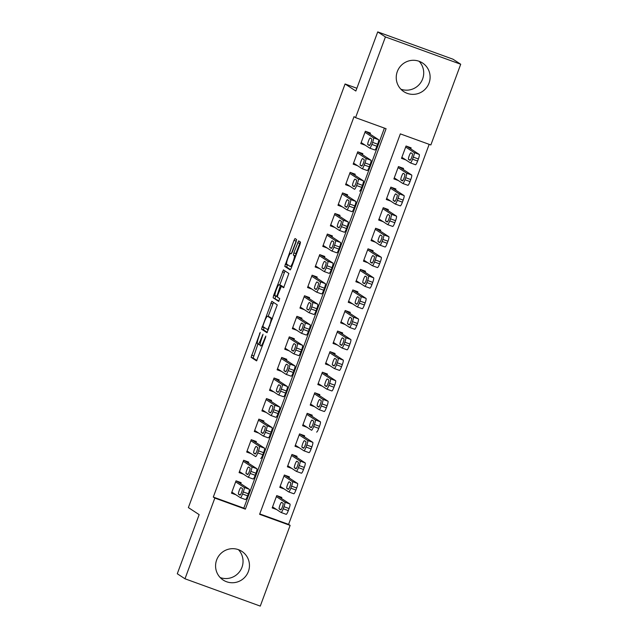 <?xml version="1.0" encoding="UTF-8"?>
<svg xmlns="http://www.w3.org/2000/svg" width="638" height="638" viewBox="0 0 638 638"><rect width="100%" height="100%" fill="white"/><g stroke="black" fill="none" stroke-linecap="round" stroke-linejoin="round"><path stroke-width="0.96" d="M260.216 332.382L251.101 357.32L256.556 360.877L265.528 337.606L265.831 336.051L264.076 340.102A6.89 1.124 -70.1 0 1 260.759 345.948A6.89 1.124 -70.1 0 1 260.719 345.932L260.264 345.636A6.89 1.124 -70.1 0 1 261.692 338.547L263.023 334.216L261.269 338.268A6.89 1.124 -70.1 0 1 257.951 344.113A6.89 1.124 -70.1 0 1 257.911 344.097L257.457 343.794A6.89 1.124 -70.1 0 1 258.876 336.704L260.216 332.382M419.094 61.28A17.114 16.875 -56.8 0 1 400.855 89.184M429.047 83.084A17.114 16.875 -56.8 0 1 403.814 91.649A17.114 16.875 -56.8 0 1 397.307 71.568A17.114 16.875 -56.8 0 1 422.547 63.002A17.114 16.875 -56.8 0 1 429.047 83.084M220.198 577.565A17.114 16.875 123.2 0 0 238.437 549.669M248.389 571.465A17.114 16.875 -56.8 0 1 223.156 580.038A17.114 16.875 -56.8 0 1 216.649 559.949A17.114 16.875 -56.8 0 1 241.882 551.384A17.114 16.875 -56.8 0 1 248.389 571.465M296.128 241.746L296.574 239.529L295.035 238.524L293.998 240.351L284.739 266.381L290.194 269.946L291.231 268.119L300.043 244.306L300.482 242.089L298.632 240.877L293.823 252.895L293.376 255.112L294.293 255.71A5.758 0.941 -70.1 0 1 293.137 261.532A5.758 0.941 -70.1 0 1 290.33 266.524A5.758 0.941 -70.1 0 1 290.298 266.509L286.717 264.164A5.758 0.941 -70.1 0 1 287.866 258.342A5.758 0.941 -70.1 0 1 290.681 253.35A5.758 0.941 -70.1 0 1 290.713 253.366L291.319 253.764L292.356 251.938L296.128 241.746M184.988 578.786L177.284 573.753L199.16 514.635L188.377 507.585L345.078 83.977L355.852 91.019L377.728 31.9L385.424 36.932L460.716 64.247L430.857 144.962L400.337 133.884L259.61 514.316L290.13 525.385L260.272 606.1L184.988 578.786L214.839 498.071L245.367 509.148L386.086 128.716L355.565 117.647L385.424 36.932M355.565 117.647L354.026 116.642L213.299 497.066L214.839 498.071M271.82 301.303L261.516 329.16L266.971 332.725L277.267 304.86L271.82 301.303M275.728 295.96L273.574 295.553L283.424 269.914L288.87 273.471L283.623 287.706M283.607 287.706L281.39 286.255L277.857 294.844L277.41 297.061L279.707 298.56L278.67 301.391M278.662 301.391L273.128 297.771L273.574 295.553M410.76 148.885L411.143 147.857L406.055 146.006L401.493 158.344L405.88 159.939M403.152 169.445L403.535 168.416L398.447 166.574L393.885 178.911L398.272 180.506M395.544 190.012L395.927 188.984L390.839 187.133L386.277 199.479L390.663 201.066M387.944 210.572L388.319 209.543L383.231 207.701L378.669 220.038L383.055 221.633M380.336 231.139L380.711 230.111L375.63 228.26L371.061 240.606L375.447 242.193M372.728 251.699L373.11 250.67L368.022 248.828L363.453 261.165L367.847 262.76M365.119 272.266L365.502 271.238L360.414 269.388L355.852 281.733L360.239 283.32M357.511 292.826L357.894 291.797L352.806 289.955L348.244 302.292L352.631 303.887M349.903 313.394L350.286 312.365L345.198 310.515L340.636 322.86L345.022 324.447M342.303 333.953L342.678 332.924L337.59 331.082L333.028 343.419L337.414 345.014M334.695 354.521L335.07 353.492L329.99 351.65L325.42 363.987L329.806 365.574M327.087 375.08L327.469 374.051L322.381 372.209L317.812 384.547L322.206 386.142M319.478 395.648L319.861 394.619L314.773 392.777L310.212 405.114L314.598 406.701M311.87 416.207L312.253 415.178L307.165 413.336L302.603 425.674L306.99 427.269M304.27 436.775L304.645 435.746L299.557 433.904L294.995 446.241L299.381 447.828M296.662 457.334L297.037 456.314L291.949 454.463L287.387 466.801L291.773 468.396M289.054 477.902L289.437 476.873L284.349 475.031L279.779 487.368L284.173 488.955M240.749 483.7L241.132 482.671L236.044 480.829L231.474 493.166L235.869 494.753M248.357 463.14L248.732 462.111L243.652 460.261L239.083 472.599L243.469 474.194M255.966 442.573L256.34 441.544L251.252 439.702L246.691 452.039L251.077 453.626M263.566 422.013L263.949 420.984L258.861 419.134L254.299 431.471L258.685 433.066M271.174 401.446L271.557 400.417L266.469 398.575L261.907 410.912L266.293 412.499M278.782 380.886L279.165 379.857L274.077 378.007L269.515 390.344L273.901 391.939M286.39 360.318L286.773 359.29L281.685 357.447L277.115 369.785L281.51 371.372M293.998 339.751L294.373 338.73L289.285 336.88L284.723 349.217L289.11 350.812M301.599 319.191L301.981 318.163L296.893 316.32L292.332 328.658L296.718 330.245M309.207 298.624L309.589 297.603L304.501 295.753L299.94 308.09L304.326 309.685M316.815 278.064L317.198 277.036L312.11 275.193L307.548 287.531L311.934 289.118M324.423 257.497L324.806 256.468L319.718 254.626L315.148 266.963L319.542 268.558M332.031 236.937L332.406 235.908L327.326 234.066L322.756 246.404L327.142 247.991M339.639 216.37L340.014 215.341L334.926 213.499L330.364 225.836L334.751 227.431M347.239 195.81L347.622 194.781L342.534 192.939L337.973 205.276L342.359 206.864M354.848 175.243L355.23 174.214L350.142 172.372L345.581 184.709L349.967 186.304M362.456 154.683L362.839 153.654L357.751 151.804L353.189 164.149L357.575 165.736M213.299 497.066L243.828 508.143L384.403 128.11M370.064 134.116L370.447 133.087L365.359 131.245L360.789 143.582L365.183 145.177M259.754 513.917L288.591 524.38L429.175 144.347M281.446 498.461L281.829 497.441L276.74 495.59L272.179 507.928L276.565 509.523M356.881 88.259L345.078 83.977M377.728 31.9L453.012 59.214L460.716 64.247M288.591 524.38L290.13 525.385M243.828 508.143L245.367 509.148M257.991 344.121L259.945 344.831A6.89 1.124 -70.1 0 0 259.985 344.855A6.89 1.124 -70.1 0 0 260.081 344.863M257.927 344.105L253.142 358.054L256.915 360.526M264.124 327.35L263.558 329.894L267.33 332.366M273.487 302.388L268.159 316.424M263.207 324.997L262.896 326.552L267.681 329.679L269.491 325.468A6.89 1.124 -70.1 0 0 270.911 318.378L267.649 316.249A6.89 1.124 -70.1 0 0 267.609 316.225A6.89 1.124 -70.1 0 0 264.291 322.07L263.207 324.997M269.603 316.958A6.89 1.124 -70.1 0 1 269.643 316.966A6.89 1.124 -70.1 0 1 269.683 316.982L272.482 318.809M279.787 285.003L284.42 272.474L282.387 271.74M285.098 271.006L284.42 272.474M283.982 287.355L281.406 286.263L283.424 286.996M278.997 301.016L273.128 297.771M279.117 284.763A5.758 0.941 -70.1 0 0 279.085 284.747A5.758 0.941 -70.1 0 0 276.27 289.74A5.758 0.941 -70.1 0 0 275.122 295.561L276.398 296.391L277.434 294.565L280.377 285.593L279.117 284.763L281.151 285.505A5.758 0.941 -70.1 0 0 281.119 285.489A5.758 0.941 -70.1 0 0 281.079 285.481M282.467 286.645L280.377 285.593M281.151 285.505L282.411 286.326M275.608 296.295L275.161 298.512M300.307 241.969L295.857 253.637L295.697 256.037M287.339 264.579L286.773 267.123L290.553 269.595M296.63 239.752L291.399 253.613M276.358 496.619L284.891 502.194A4.386 0.718 -70.1 0 1 283.982 506.708L283.224 508.765A4.386 0.718 -70.1 0 1 281.111 512.489A4.386 0.718 -70.1 0 1 281.087 512.481L272.554 506.899M277.442 495.846L289.971 504.044A4.386 0.718 109.9 0 1 289.07 508.558L288.312 510.615A4.386 0.718 109.9 0 1 286.199 514.332A4.386 0.718 109.9 0 1 286.175 514.324L281.135 512.497M283.097 503.318L281.613 502.353A3.509 0.574 -70.1 0 0 281.597 502.345A3.509 0.574 -70.1 0 0 279.883 505.384A3.509 0.574 -70.1 0 0 279.181 508.933L280.664 509.906A3.509 0.574 -70.1 0 0 280.68 509.914A3.509 0.574 -70.1 0 0 282.395 506.867A3.509 0.574 -70.1 0 0 283.097 503.318M235.661 481.857L244.187 487.432A4.386 0.718 -70.1 0 1 243.285 491.946L242.528 494.003A4.386 0.718 -70.1 0 1 240.414 497.728A4.386 0.718 -70.1 0 0 240.414 497.728L231.857 492.137M240.438 497.728L245.471 499.562A4.386 0.718 109.9 0 0 245.502 499.57A4.386 0.718 109.9 0 0 247.608 495.846L248.373 493.788A4.386 0.718 109.9 0 0 249.275 489.274L236.738 481.084M242.4 488.556A3.509 0.574 109.9 0 1 241.698 492.105A3.509 0.574 109.9 0 1 239.984 495.144A3.509 0.574 109.9 0 1 239.96 495.136L238.484 494.171A3.509 0.574 109.9 0 1 239.186 490.622A3.509 0.574 109.9 0 1 240.901 487.584A3.509 0.574 109.9 0 1 240.917 487.591L242.4 488.556M283.966 476.06L292.491 481.634A4.386 0.718 -70.1 0 1 291.59 486.148L290.824 488.206A4.386 0.718 -70.1 0 1 288.719 491.93A4.386 0.718 -70.1 0 1 288.695 491.914L280.162 486.339M285.042 475.278L297.579 483.476A4.386 0.718 109.9 0 1 296.678 487.99L295.912 490.048A4.386 0.718 109.9 0 1 293.807 493.772A4.386 0.718 109.9 0 1 293.775 493.756L288.743 491.93L293.807 493.772M290.705 482.759L289.221 481.794A3.509 0.574 -70.1 0 0 289.205 481.786A3.509 0.574 -70.1 0 0 287.491 484.824A3.509 0.574 -70.1 0 0 286.789 488.373L288.264 489.338A3.509 0.574 -70.1 0 0 288.288 489.346A3.509 0.574 -70.1 0 0 290.003 486.308A3.509 0.574 -70.1 0 0 290.705 482.759M291.574 455.492L300.099 461.067A4.386 0.718 -70.1 0 1 299.198 465.58L298.432 467.638A4.386 0.718 -70.1 0 1 296.319 471.362A4.386 0.718 -70.1 0 0 296.319 471.362L287.77 465.772M292.651 454.719L305.187 462.917A4.386 0.718 109.9 0 1 304.286 467.431L303.521 469.488A4.386 0.718 109.9 0 1 301.407 473.205A4.386 0.718 109.9 0 1 301.383 473.197L296.351 471.37M298.305 462.191L296.829 461.226A3.509 0.574 -70.1 0 0 296.814 461.218A3.509 0.574 -70.1 0 0 295.099 464.257A3.509 0.574 -70.1 0 0 294.397 467.806L295.873 468.778A3.509 0.574 -70.1 0 0 295.896 468.786A3.509 0.574 -70.1 0 0 297.603 465.74A3.509 0.574 -70.1 0 0 298.305 462.191M299.182 434.933L307.707 440.507A4.386 0.718 -70.1 0 1 306.806 445.021L306.041 447.079A4.386 0.718 -70.1 0 1 303.927 450.803A4.386 0.718 -70.1 0 1 303.903 450.787L295.378 445.212M300.259 434.151L312.795 442.349A4.386 0.718 109.9 0 1 311.886 446.863L311.129 448.921A4.386 0.718 109.9 0 1 309.015 452.645A4.386 0.718 109.9 0 1 308.991 452.629L303.959 450.803M305.913 441.632L304.438 440.667A3.509 0.574 -70.1 0 0 304.414 440.651A3.509 0.574 -70.1 0 0 302.707 443.697A3.509 0.574 -70.1 0 0 302.005 447.246L303.481 448.211A3.509 0.574 -70.1 0 0 303.497 448.219A3.509 0.574 -70.1 0 0 305.211 445.18A3.509 0.574 -70.1 0 0 305.913 441.632M306.782 414.365L315.316 419.94A4.386 0.718 -70.1 0 1 314.406 424.453L313.649 426.511A4.386 0.718 -70.1 0 1 311.535 430.235A4.386 0.718 -70.1 0 1 311.511 430.219L302.986 424.645M307.867 413.591L320.404 421.79A4.386 0.718 109.9 0 1 319.494 426.304L318.737 428.361A4.386 0.718 109.9 0 1 316.623 432.078A4.386 0.718 109.9 0 1 316.6 432.07L316.623 432.078M313.521 421.064L312.046 420.099A3.509 0.574 -70.1 0 0 312.022 420.091A3.509 0.574 -70.1 0 0 310.307 423.13A3.509 0.574 -70.1 0 0 309.613 426.678L311.089 427.651A3.509 0.574 -70.1 0 0 311.105 427.659A3.509 0.574 -70.1 0 0 312.819 424.613A3.509 0.574 -70.1 0 0 313.521 421.064M243.269 461.29L251.795 466.864A4.386 0.718 -70.1 0 1 250.894 471.386L250.128 473.436A4.386 0.718 -70.1 0 1 248.015 477.16A4.386 0.718 -70.1 0 1 247.991 477.152L239.465 471.57M248.046 477.168L253.079 478.994A4.386 0.718 109.9 0 0 253.103 479.01A4.386 0.718 109.9 0 0 255.216 475.286L255.982 473.229A4.386 0.718 109.9 0 0 256.883 468.715L244.346 460.516M250 467.997A3.509 0.574 109.9 0 1 249.306 471.546A3.509 0.574 109.9 0 1 247.592 474.584A3.509 0.574 109.9 0 1 247.568 474.576L246.093 473.603A3.509 0.574 109.9 0 1 246.794 470.054A3.509 0.574 109.9 0 1 248.509 467.016A3.509 0.574 109.9 0 1 248.525 467.024L250 467.997M250.878 440.73L259.403 446.305A4.386 0.718 -70.1 0 1 258.502 450.819L257.736 452.876A4.386 0.718 -70.1 0 1 255.623 456.601A4.386 0.718 -70.1 0 1 255.599 456.585L247.073 451.01M260.711 458.443L260.687 458.435A4.386 0.718 109.9 0 1 260.687 458.435A4.386 0.718 109.9 0 0 262.824 454.719L263.582 452.661A4.386 0.718 109.9 0 0 264.491 448.147L251.954 439.957M257.608 447.429A3.509 0.574 109.9 0 1 256.907 450.978A3.509 0.574 109.9 0 1 255.2 454.017A3.509 0.574 109.9 0 1 255.176 454.009L253.701 453.044A3.509 0.574 109.9 0 1 254.403 449.495A3.509 0.574 109.9 0 1 256.109 446.456A3.509 0.574 109.9 0 1 256.133 446.464L257.608 447.429M258.478 420.163L267.011 425.737A4.386 0.718 -70.1 0 1 266.102 430.251L265.344 432.309A4.386 0.718 -70.1 0 1 263.231 436.033A4.386 0.718 -70.1 0 0 263.231 436.033L254.682 430.443M263.255 436.041L268.295 437.867A4.386 0.718 109.9 0 0 268.319 437.883A4.386 0.718 109.9 0 0 270.432 434.159L271.19 432.101A4.386 0.718 109.9 0 0 272.099 427.588L259.562 419.389M265.217 426.87A3.509 0.574 109.9 0 1 264.515 430.419A3.509 0.574 109.9 0 1 262.8 433.457A3.509 0.574 109.9 0 1 262.784 433.449L261.309 432.476A3.509 0.574 109.9 0 1 262.003 428.927A3.509 0.574 109.9 0 1 263.717 425.889A3.509 0.574 109.9 0 1 263.741 425.897L265.217 426.87M266.086 399.603L274.619 405.178A4.386 0.718 -70.1 0 1 273.71 409.692L272.952 411.749A4.386 0.718 -70.1 0 1 270.839 415.474A4.386 0.718 -70.1 0 0 270.839 415.474L262.282 409.883M270.863 415.474L275.903 417.3A4.386 0.718 109.9 0 0 275.927 417.316A4.386 0.718 109.9 0 0 278.04 413.591L278.798 411.534A4.386 0.718 109.9 0 0 279.707 407.02L267.17 398.822M272.825 406.302A3.509 0.574 109.9 0 1 272.123 409.851A3.509 0.574 109.9 0 1 270.408 412.89A3.509 0.574 109.9 0 1 270.392 412.882L268.909 411.917A3.509 0.574 109.9 0 1 269.611 408.368A3.509 0.574 109.9 0 1 271.325 405.329A3.509 0.574 109.9 0 1 271.349 405.337L272.825 406.302M314.39 393.798L322.924 399.38A4.386 0.718 -70.1 0 1 322.015 403.894L321.257 405.951A4.386 0.718 -70.1 0 1 319.144 409.668A4.386 0.718 -70.1 0 1 319.12 409.66L310.586 404.085M315.475 393.024L328.012 401.222A4.386 0.718 109.9 0 1 327.103 405.736L326.345 407.794A4.386 0.718 109.9 0 1 324.232 411.518A4.386 0.718 109.9 0 1 324.208 411.502L319.167 409.676L324.232 411.518M321.129 400.505L319.654 399.54A3.509 0.574 -70.1 0 0 319.63 399.524A3.509 0.574 -70.1 0 0 317.915 402.57A3.509 0.574 -70.1 0 0 317.214 406.119L318.697 407.084A3.509 0.574 -70.1 0 0 318.713 407.092A3.509 0.574 -70.1 0 0 320.428 404.053A3.509 0.574 -70.1 0 0 321.129 400.505M273.694 379.036L282.227 384.61A4.386 0.718 -70.1 0 1 281.318 389.124L280.56 391.182A4.386 0.718 -70.1 0 1 278.447 394.906A4.386 0.718 -70.1 0 1 278.423 394.898L269.89 389.316M278.471 394.914L283.511 396.74A4.386 0.718 109.9 0 0 283.535 396.756A4.386 0.718 109.9 0 0 285.649 393.032L286.406 390.974A4.386 0.718 109.9 0 0 287.307 386.461L274.779 378.262M280.433 385.735A3.509 0.574 109.9 0 1 279.731 389.284A3.509 0.574 109.9 0 1 278.016 392.33A3.509 0.574 109.9 0 1 278.001 392.322L276.517 391.349A3.509 0.574 109.9 0 1 277.219 387.8A3.509 0.574 109.9 0 1 278.934 384.762A3.509 0.574 109.9 0 1 278.95 384.77L280.433 385.735M321.999 373.238L330.532 378.812A4.386 0.718 -70.1 0 1 329.623 383.326L328.865 385.384A4.386 0.718 -70.1 0 1 326.752 389.108A4.386 0.718 -70.1 0 0 326.752 389.108L318.195 383.518M323.075 372.464L335.612 380.663A4.386 0.718 109.9 0 1 334.711 385.177L333.945 387.234A4.386 0.718 109.9 0 1 331.84 390.95A4.386 0.718 109.9 0 1 331.816 390.942L326.776 389.116M328.737 379.937L327.254 378.972A3.509 0.574 -70.1 0 0 327.238 378.964A3.509 0.574 -70.1 0 0 325.524 382.002A3.509 0.574 -70.1 0 0 324.822 385.551L326.297 386.516A3.509 0.574 -70.1 0 0 326.321 386.532A3.509 0.574 -70.1 0 0 328.036 383.486A3.509 0.574 -70.1 0 0 328.737 379.937M281.302 358.476L289.827 364.051A4.386 0.718 -70.1 0 1 288.926 368.565L288.161 370.622A4.386 0.718 -70.1 0 1 286.055 374.346A4.386 0.718 -70.1 0 1 286.023 374.331L277.498 368.756M291.135 376.189L286.055 374.346L291.111 376.173A4.386 0.718 109.9 0 1 291.111 376.173A4.386 0.718 109.9 0 0 293.249 372.464L294.014 370.407A4.386 0.718 109.9 0 0 294.916 365.893L282.379 357.695M288.041 365.175A3.509 0.574 109.9 0 1 287.339 368.724A3.509 0.574 109.9 0 1 285.625 371.763A3.509 0.574 109.9 0 1 285.601 371.755L284.125 370.79A3.509 0.574 109.9 0 1 284.827 367.241A3.509 0.574 109.9 0 1 286.542 364.202A3.509 0.574 109.9 0 1 286.558 364.21L288.041 365.175M329.607 352.67L338.132 358.253A4.386 0.718 -70.1 0 1 337.231 362.767L336.465 364.824A4.386 0.718 -70.1 0 1 334.36 368.541A4.386 0.718 -70.1 0 1 334.328 368.533L325.803 362.958M330.683 351.897L343.22 360.095A4.386 0.718 109.9 0 1 342.319 364.609L341.553 366.667A4.386 0.718 109.9 0 1 339.44 370.391A4.386 0.718 109.9 0 1 339.416 370.375L334.384 368.549M336.346 359.377L334.862 358.412A3.509 0.574 -70.1 0 0 334.846 358.397A3.509 0.574 -70.1 0 0 333.132 361.443A3.509 0.574 -70.1 0 0 332.43 364.992L333.905 365.957A3.509 0.574 -70.1 0 0 333.929 365.965A3.509 0.574 -70.1 0 0 335.644 362.926A3.509 0.574 -70.1 0 0 336.346 359.377M288.91 337.909L297.436 343.483A4.386 0.718 -70.1 0 1 296.534 347.997L295.769 350.055A4.386 0.718 -70.1 0 1 293.655 353.779A4.386 0.718 -70.1 0 0 293.655 353.779L285.106 348.189M293.687 353.787L298.72 355.613A4.386 0.718 109.9 0 0 298.744 355.621A4.386 0.718 109.9 0 0 300.857 351.905L301.622 349.847A4.386 0.718 109.9 0 0 302.524 345.333L289.987 337.135M295.641 344.608A3.509 0.574 109.9 0 1 294.939 348.157A3.509 0.574 109.9 0 1 293.233 351.203A3.509 0.574 109.9 0 1 293.209 351.195L291.733 350.222A3.509 0.574 109.9 0 1 292.435 346.673A3.509 0.574 109.9 0 1 294.15 343.635A3.509 0.574 109.9 0 1 294.166 343.643L295.641 344.608M337.215 332.111L345.74 337.685A4.386 0.718 -70.1 0 1 344.839 342.199L344.073 344.257A4.386 0.718 -70.1 0 1 341.96 347.981A4.386 0.718 -70.1 0 1 341.936 347.965L333.411 342.391M338.292 331.337L350.828 339.536A4.386 0.718 109.9 0 1 349.927 344.049L349.161 346.107A4.386 0.718 109.9 0 1 347.048 349.823A4.386 0.718 109.9 0 1 347.024 349.815L341.992 347.989M343.946 338.81L342.47 337.845A3.509 0.574 -70.1 0 0 342.454 337.837A3.509 0.574 -70.1 0 0 340.74 340.875A3.509 0.574 -70.1 0 0 340.038 344.424L341.513 345.389A3.509 0.574 -70.1 0 0 341.537 345.405A3.509 0.574 -70.1 0 0 343.244 342.359A3.509 0.574 -70.1 0 0 343.946 338.81M296.518 317.349L305.044 322.924A4.386 0.718 -70.1 0 1 304.135 327.438L303.377 329.495A4.386 0.718 -70.1 0 1 301.264 333.219A4.386 0.718 -70.1 0 1 301.24 333.203L292.714 327.629M301.296 333.219L306.328 335.046A4.386 0.718 109.9 0 0 306.352 335.062A4.386 0.718 109.9 0 0 308.465 331.337L309.223 329.28A4.386 0.718 109.9 0 0 310.132 324.766L297.595 316.568M303.249 324.048A3.509 0.574 109.9 0 1 302.548 327.597A3.509 0.574 109.9 0 1 300.833 330.636A3.509 0.574 109.9 0 1 300.817 330.628L299.342 329.663A3.509 0.574 109.9 0 1 300.043 326.114A3.509 0.574 109.9 0 1 301.75 323.075A3.509 0.574 109.9 0 1 301.774 323.083L303.249 324.048M344.823 311.543L353.348 317.126A4.386 0.718 -70.1 0 1 352.439 321.64L351.682 323.697A4.386 0.718 -70.1 0 1 349.568 327.414A4.386 0.718 -70.1 0 1 349.544 327.406L341.019 321.831M345.9 310.77L358.436 318.968A4.386 0.718 109.9 0 1 357.527 323.482L356.77 325.539A4.386 0.718 109.9 0 1 354.656 329.264A4.386 0.718 109.9 0 1 354.632 329.248L349.6 327.422L354.656 329.264M351.554 318.25L350.079 317.285A3.509 0.574 -70.1 0 0 350.055 317.269A3.509 0.574 -70.1 0 0 348.348 320.316A3.509 0.574 -70.1 0 0 347.646 323.865L349.122 324.83A3.509 0.574 -70.1 0 0 349.138 324.838A3.509 0.574 -70.1 0 0 350.852 321.799A3.509 0.574 -70.1 0 0 351.554 318.25M304.119 296.782L312.652 302.356A4.386 0.718 -70.1 0 1 311.743 306.87L310.985 308.928A4.386 0.718 -70.1 0 1 308.872 312.652A4.386 0.718 -70.1 0 1 308.848 312.636L300.315 307.061M308.896 312.66L313.936 314.486A4.386 0.718 109.9 0 0 313.96 314.494A4.386 0.718 109.9 0 0 316.073 310.778L316.831 308.72A4.386 0.718 109.9 0 0 317.74 304.206L305.203 296.008M310.858 303.481A3.509 0.574 109.9 0 1 310.156 307.03A3.509 0.574 109.9 0 1 308.441 310.076A3.509 0.574 109.9 0 1 308.425 310.068L306.942 309.095A3.509 0.574 109.9 0 1 307.644 305.546A3.509 0.574 109.9 0 1 309.358 302.508A3.509 0.574 109.9 0 1 309.382 302.516L310.858 303.481M352.423 290.984L360.956 296.558A4.386 0.718 -70.1 0 1 360.047 301.072L359.29 303.13A4.386 0.718 -70.1 0 1 357.176 306.854A4.386 0.718 -70.1 0 0 357.176 306.854L348.619 301.264M353.508 290.21L366.045 298.409A4.386 0.718 109.9 0 1 365.135 302.922L364.378 304.98A4.386 0.718 109.9 0 1 362.264 308.696A4.386 0.718 109.9 0 1 362.24 308.688L357.2 306.862M359.162 297.683L357.687 296.718A3.509 0.574 -70.1 0 0 357.663 296.71A3.509 0.574 -70.1 0 0 355.948 299.748A3.509 0.574 -70.1 0 0 355.246 303.297L356.73 304.262A3.509 0.574 -70.1 0 0 356.746 304.278A3.509 0.574 -70.1 0 0 358.46 301.232A3.509 0.574 -70.1 0 0 359.162 297.683M311.727 276.222L320.26 281.797A4.386 0.718 -70.1 0 1 319.351 286.31L318.593 288.368A4.386 0.718 -70.1 0 1 316.48 292.092A4.386 0.718 -70.1 0 1 316.456 292.076L307.923 286.502M321.568 293.935L316.48 292.092L321.544 293.919A4.386 0.718 109.9 0 1 321.544 293.919A4.386 0.718 109.9 0 0 323.681 290.21L324.439 288.153A4.386 0.718 109.9 0 0 325.348 283.639L312.811 275.441M318.466 282.921A3.509 0.574 109.9 0 1 317.764 286.47A3.509 0.574 109.9 0 1 316.049 289.508A3.509 0.574 109.9 0 1 316.033 289.5L314.55 288.536A3.509 0.574 109.9 0 1 315.252 284.987A3.509 0.574 109.9 0 1 316.966 281.94A3.509 0.574 109.9 0 1 316.99 281.956L318.466 282.921M360.031 270.416L368.565 275.999A4.386 0.718 -70.1 0 1 367.655 280.513L366.898 282.57A4.386 0.718 -70.1 0 1 364.784 286.287A4.386 0.718 -70.1 0 1 364.761 286.279L356.227 280.704M361.116 269.643L373.653 277.841A4.386 0.718 109.9 0 1 372.744 282.355L371.986 284.412A4.386 0.718 109.9 0 1 369.873 288.137A4.386 0.718 109.9 0 1 369.849 288.121L364.808 286.295M366.77 277.123L365.287 276.158A3.509 0.574 -70.1 0 0 365.271 276.142A3.509 0.574 -70.1 0 0 363.556 279.189A3.509 0.574 -70.1 0 0 362.855 282.738L364.338 283.703A3.509 0.574 -70.1 0 0 364.354 283.711A3.509 0.574 -70.1 0 0 366.068 280.672A3.509 0.574 -70.1 0 0 366.77 277.123M319.335 255.655L327.86 261.229A4.386 0.718 -70.1 0 1 326.959 265.743L326.201 267.8A4.386 0.718 -70.1 0 1 324.088 271.525A4.386 0.718 -70.1 0 1 324.064 271.509L315.531 265.934M324.112 271.533L329.144 273.359A4.386 0.718 109.9 0 0 329.176 273.367A4.386 0.718 109.9 0 0 331.281 269.651L332.047 267.593A4.386 0.718 109.9 0 0 332.948 263.079L320.412 254.881M326.074 262.354A3.509 0.574 109.9 0 1 325.372 265.902A3.509 0.574 109.9 0 1 323.657 268.949A3.509 0.574 109.9 0 1 323.633 268.941L322.158 267.968A3.509 0.574 109.9 0 1 322.86 264.419A3.509 0.574 109.9 0 1 324.575 261.381A3.509 0.574 109.9 0 1 324.59 261.389L326.074 262.354M367.64 249.857L376.165 255.431A4.386 0.718 -70.1 0 1 375.264 259.945L374.506 262.003A4.386 0.718 -70.1 0 1 372.393 265.727A4.386 0.718 -70.1 0 1 372.369 265.711L363.835 260.137M368.716 249.083L381.253 257.274A4.386 0.718 109.9 0 1 380.352 261.795L379.586 263.853A4.386 0.718 109.9 0 1 377.481 267.569A4.386 0.718 109.9 0 1 377.449 267.561L372.417 265.735M374.378 256.556L372.895 255.591A3.509 0.574 -70.1 0 0 372.879 255.583A3.509 0.574 -70.1 0 0 371.164 258.621A3.509 0.574 -70.1 0 0 370.463 262.17L371.938 263.135A3.509 0.574 -70.1 0 0 371.962 263.151A3.509 0.574 -70.1 0 0 373.677 260.105A3.509 0.574 -70.1 0 0 374.378 256.556M326.943 235.087L335.468 240.67A4.386 0.718 -70.1 0 1 334.567 245.183L333.802 247.241A4.386 0.718 -70.1 0 1 331.696 250.957A4.386 0.718 -70.1 0 1 331.664 250.949L323.139 245.375M331.72 250.965L336.752 252.792A4.386 0.718 109.9 0 0 336.776 252.808A4.386 0.718 109.9 0 0 338.89 249.083L339.655 247.026A4.386 0.718 109.9 0 0 340.556 242.512L328.02 234.313M333.674 241.794A3.509 0.574 109.9 0 1 332.98 245.343A3.509 0.574 109.9 0 1 331.266 248.381A3.509 0.574 109.9 0 1 331.242 248.373L329.766 247.408A3.509 0.574 109.9 0 1 330.468 243.86A3.509 0.574 109.9 0 1 332.183 240.813A3.509 0.574 109.9 0 1 332.199 240.829L333.674 241.794M375.248 229.289L383.773 234.872A4.386 0.718 -70.1 0 1 382.872 239.386L382.106 241.443A4.386 0.718 -70.1 0 1 379.993 245.159A4.386 0.718 -70.1 0 1 379.969 245.151L371.444 239.577M376.324 228.516L388.861 236.714A4.386 0.718 109.9 0 1 387.96 241.228L387.194 243.285A4.386 0.718 109.9 0 1 385.081 247.01A4.386 0.718 109.9 0 1 385.057 246.994L380.025 245.167L385.081 247.01M381.979 235.996L380.503 235.031A3.509 0.574 -70.1 0 0 380.487 235.015A3.509 0.574 -70.1 0 0 378.773 238.062A3.509 0.574 -70.1 0 0 378.071 241.611L379.546 242.576A3.509 0.574 -70.1 0 0 379.57 242.584A3.509 0.574 -70.1 0 0 381.285 239.545A3.509 0.574 -70.1 0 0 381.979 235.996M382.856 208.73L391.381 214.304A4.386 0.718 -70.1 0 1 390.48 218.818L389.714 220.876A4.386 0.718 -70.1 0 1 387.601 224.6A4.386 0.718 -70.1 0 1 387.577 224.584L379.052 219.009M383.932 207.956L396.469 216.146A4.386 0.718 109.9 0 1 395.56 220.668L394.802 222.718A4.386 0.718 109.9 0 1 392.689 226.442A4.386 0.718 109.9 0 1 392.665 226.434L387.633 224.608M389.587 215.429L388.111 214.464A3.509 0.574 -70.1 0 0 388.087 214.456A3.509 0.574 -70.1 0 0 386.381 217.494A3.509 0.574 -70.1 0 0 385.679 221.043L387.154 222.008A3.509 0.574 -70.1 0 0 387.178 222.024A3.509 0.574 -70.1 0 0 388.885 218.978A3.509 0.574 -70.1 0 0 389.587 215.429M390.456 188.162L398.989 193.745A4.386 0.718 -70.1 0 1 398.08 198.258L397.322 200.316A4.386 0.718 -70.1 0 1 395.209 204.032A4.386 0.718 -70.1 0 0 395.209 204.032L386.66 198.45M391.541 187.389L404.077 195.587A4.386 0.718 109.9 0 1 403.168 200.101L402.411 202.158A4.386 0.718 109.9 0 1 400.297 205.883A4.386 0.718 109.9 0 1 400.273 205.867L395.241 204.04M397.195 194.869L395.719 193.904A3.509 0.574 -70.1 0 0 395.696 193.888A3.509 0.574 -70.1 0 0 393.981 196.935A3.509 0.574 -70.1 0 0 393.287 200.484L394.762 201.448A3.509 0.574 -70.1 0 0 394.778 201.456A3.509 0.574 -70.1 0 0 396.493 198.418A3.509 0.574 -70.1 0 0 397.195 194.869M398.064 167.603L406.597 173.177A4.386 0.718 -70.1 0 1 405.688 177.691L404.931 179.749A4.386 0.718 -70.1 0 1 402.817 183.473A4.386 0.718 -70.1 0 1 402.793 183.457L394.26 177.882M399.149 166.829L411.685 175.019A4.386 0.718 109.9 0 1 410.776 179.541L410.019 181.591A4.386 0.718 109.9 0 1 407.905 185.315A4.386 0.718 109.9 0 1 407.881 185.307L402.841 183.481M404.803 174.302L403.328 173.337A3.509 0.574 -70.1 0 0 403.304 173.329A3.509 0.574 -70.1 0 0 401.589 176.367A3.509 0.574 -70.1 0 0 400.887 179.916L402.371 180.881A3.509 0.574 -70.1 0 0 402.387 180.897A3.509 0.574 -70.1 0 0 404.101 177.85A3.509 0.574 -70.1 0 0 404.803 174.302M405.672 147.035L414.206 152.61A4.386 0.718 -70.1 0 1 413.296 157.131L412.539 159.189A4.386 0.718 -70.1 0 1 410.425 162.905A4.386 0.718 -70.1 0 1 410.401 162.897L401.868 157.323M406.757 146.262L419.286 154.46A4.386 0.718 109.9 0 1 418.384 158.974L417.627 161.031A4.386 0.718 109.9 0 1 415.513 164.756A4.386 0.718 109.9 0 1 415.49 164.74L410.449 162.913M412.411 153.742L410.928 152.777A3.509 0.574 -70.1 0 0 410.912 152.761A3.509 0.574 -70.1 0 0 409.197 155.808A3.509 0.574 -70.1 0 0 408.495 159.356L409.979 160.321A3.509 0.574 -70.1 0 0 409.995 160.329A3.509 0.574 -70.1 0 0 411.709 157.291A3.509 0.574 -70.1 0 0 412.411 153.742M334.551 214.528L343.077 220.102A4.386 0.718 -70.1 0 1 342.175 224.616L341.41 226.673A4.386 0.718 -70.1 0 1 339.296 230.398A4.386 0.718 -70.1 0 1 339.272 230.382L330.747 224.807M339.328 230.406L344.361 232.232A4.386 0.718 109.9 0 0 344.384 232.24A4.386 0.718 109.9 0 0 346.498 228.524L347.255 226.466A4.386 0.718 109.9 0 0 348.165 221.952L335.628 213.754M341.282 221.226A3.509 0.574 109.9 0 1 340.58 224.775A3.509 0.574 109.9 0 1 338.874 227.822A3.509 0.574 109.9 0 1 338.85 227.806L337.374 226.841A3.509 0.574 109.9 0 1 338.076 223.292A3.509 0.574 109.9 0 1 339.783 220.254A3.509 0.574 109.9 0 1 339.807 220.262L341.282 221.226M342.159 193.96L350.685 199.542A4.386 0.718 -70.1 0 1 349.776 204.056L349.018 206.114A4.386 0.718 -70.1 0 1 346.905 209.83A4.386 0.718 -70.1 0 1 346.881 209.822L338.355 204.248M346.936 209.838L351.969 211.664A4.386 0.718 109.9 0 0 351.993 211.68A4.386 0.718 109.9 0 0 354.106 207.956L354.864 205.899A4.386 0.718 109.9 0 0 355.773 201.385L343.236 193.186M348.89 200.667A3.509 0.574 109.9 0 1 348.189 204.216A3.509 0.574 109.9 0 1 346.474 207.254A3.509 0.574 109.9 0 1 346.458 207.246L344.983 206.281A3.509 0.574 109.9 0 1 345.676 202.732A3.509 0.574 109.9 0 1 347.391 199.686A3.509 0.574 109.9 0 1 347.415 199.702L348.89 200.667M349.76 173.4L358.293 178.975A4.386 0.718 -70.1 0 1 357.384 183.489L356.626 185.546A4.386 0.718 -70.1 0 1 354.513 189.271A4.386 0.718 -70.1 0 1 354.489 189.255L345.956 183.68M359.601 191.113L359.577 191.105A4.386 0.718 109.9 0 1 359.577 191.105A4.386 0.718 109.9 0 0 361.714 187.397L362.472 185.339A4.386 0.718 109.9 0 0 363.381 180.825L350.844 172.627M356.498 180.099A3.509 0.574 109.9 0 1 355.797 183.648A3.509 0.574 109.9 0 1 354.082 186.695A3.509 0.574 109.9 0 1 354.066 186.679L352.583 185.714A3.509 0.574 109.9 0 1 353.285 182.165A3.509 0.574 109.9 0 1 354.999 179.126A3.509 0.574 109.9 0 1 355.023 179.134L356.498 180.099M357.368 152.833L365.901 158.415A4.386 0.718 -70.1 0 1 364.992 162.929L364.234 164.987A4.386 0.718 -70.1 0 1 362.121 168.703A4.386 0.718 -70.1 0 0 362.121 168.703L353.564 163.121M362.145 168.711L367.185 170.537A4.386 0.718 109.9 0 0 367.209 170.553A4.386 0.718 109.9 0 0 369.322 166.829L370.08 164.771A4.386 0.718 109.9 0 0 370.981 160.258L358.452 152.059M364.107 159.54A3.509 0.574 109.9 0 1 363.405 163.089A3.509 0.574 109.9 0 1 361.69 166.127A3.509 0.574 109.9 0 1 361.674 166.119L360.191 165.154A3.509 0.574 109.9 0 1 360.893 161.605A3.509 0.574 109.9 0 1 362.607 158.559A3.509 0.574 109.9 0 1 362.623 158.575L364.107 159.54M364.976 132.273L373.501 137.848A4.386 0.718 -70.1 0 1 372.6 142.362L371.834 144.419A4.386 0.718 -70.1 0 1 369.729 148.144A4.386 0.718 -70.1 0 0 369.729 148.144L361.172 142.553M369.753 148.152L374.785 149.978A4.386 0.718 109.9 0 0 374.817 149.986A4.386 0.718 109.9 0 0 376.922 146.269L377.688 144.212A4.386 0.718 109.9 0 0 378.589 139.698L366.053 131.5M371.715 138.972A3.509 0.574 109.9 0 1 371.013 142.521A3.509 0.574 109.9 0 1 369.298 145.568A3.509 0.574 109.9 0 1 369.274 145.552L367.799 144.587A3.509 0.574 109.9 0 1 368.501 141.038A3.509 0.574 109.9 0 1 370.215 137.999A3.509 0.574 109.9 0 1 370.231 138.007L371.715 138.972M259.945 333.826L259.483 333.658M265.567 337.494L265.105 337.327M262.752 335.66L262.29 335.492M261.732 338.435L261.269 338.268M264.539 340.269L264.076 340.102M253.142 358.054L251.101 357.32M253.581 355.837L251.547 355.103M263.558 329.894L261.516 329.16M263.996 327.685L261.963 326.943M272.809 303.863L270.775 303.122M268.367 329.926L267.689 329.679L268.367 329.926M268.869 328.562L268.407 328.395M269.954 325.635L269.491 325.468M272.434 318.928L270.911 318.378M269.683 316.982L267.649 316.249M277.355 296.742L276.406 296.399L277.355 296.742M277.897 294.732L277.434 294.565M280.393 287.977L279.93 287.81M295.641 256.197L294.293 255.71M295.41 255.846L293.376 255.112M295.857 253.637L293.823 252.895M299.629 243.437L297.595 242.703M286.773 267.123L284.739 266.381M287.22 264.906L285.186 264.172M296.032 241.092L293.998 240.351M284.891 502.194L289.971 504.044M283.224 508.765L288.312 510.615M283.982 506.708L289.07 508.558M281.071 509.618L279.181 508.933M249.275 489.274L244.187 487.432M248.373 493.788L243.285 491.946M247.608 495.846L242.528 494.003M238.484 494.171L240.374 494.857M292.491 481.634L297.579 483.476M290.824 488.206L295.912 490.048M291.59 486.148L296.678 487.99M288.679 489.059L286.789 488.373M300.099 461.067L305.187 462.917M298.432 467.638L303.521 469.488M299.198 465.58L304.286 467.431M296.287 468.491L294.397 467.806M307.707 440.507L312.795 442.349M306.041 447.079L311.129 448.921M306.806 445.021L311.886 446.863M303.887 447.932L302.005 447.246M315.316 419.94L320.404 421.79M313.649 426.511L318.737 428.361M314.406 424.453L319.494 426.304M311.496 427.364L309.613 426.678M256.883 468.715L251.795 466.864M255.982 473.229L250.894 471.386M255.216 475.286L250.128 473.436M246.093 473.603L247.983 474.289M264.491 448.147L259.403 446.305M263.582 452.661L258.502 450.819M262.824 454.719L257.736 452.876M253.701 453.044L255.591 453.73M272.099 427.588L267.011 425.737M271.19 432.101L266.102 430.251M270.432 434.159L265.344 432.309M261.309 432.476L263.191 433.162M279.707 407.02L274.619 405.178M278.798 411.534L273.71 409.692M278.04 413.591L272.952 411.749M268.909 411.917L270.799 412.603M322.924 399.38L328.012 401.222M321.257 405.951L326.345 407.794M322.015 403.894L327.103 405.736M319.104 406.805L317.214 406.119M287.307 386.461L282.227 384.61M286.406 390.974L281.318 389.124M285.649 393.032L280.56 391.182M276.517 391.349L278.407 392.035M330.532 378.812L335.612 380.663M328.865 385.384L333.945 387.234M329.623 383.326L334.711 385.177M326.712 386.237L324.822 385.551M294.916 365.893L289.827 364.051M294.014 370.407L288.926 368.565M293.249 372.464L288.161 370.622M284.125 370.79L286.015 371.476M338.132 358.253L343.22 360.095M336.465 364.824L341.553 366.667M337.231 362.767L342.319 364.609M334.32 365.678L332.43 364.992M302.524 345.333L297.436 343.483M301.622 349.847L296.534 347.997M300.857 351.905L295.769 350.055M291.733 350.222L293.624 350.908M345.74 337.685L350.828 339.536M344.073 344.257L349.161 346.107M344.839 342.199L349.927 344.049M341.928 345.11L340.038 344.424M310.132 324.766L305.044 322.924M309.223 329.28L304.135 327.438M308.465 331.337L303.377 329.495M299.342 329.663L301.224 330.348M353.348 317.126L358.436 318.968M351.682 323.697L356.77 325.539M352.439 321.64L357.527 323.482M349.528 324.551L347.646 323.865M317.74 304.206L312.652 302.356M316.831 308.72L311.743 306.87M316.073 310.778L310.985 308.928M306.942 309.095L308.832 309.781M360.956 296.558L366.045 298.409M359.29 303.13L364.378 304.98M360.047 301.072L365.135 302.922M357.136 303.983L355.246 303.297M325.348 283.639L320.26 281.797M324.439 288.153L319.351 286.31M323.681 290.21L318.593 288.368M314.55 288.536L316.44 289.221M368.565 275.999L373.653 277.841M366.898 282.57L371.986 284.412M367.655 280.513L372.744 282.355M364.745 283.424L362.855 282.738M332.948 263.079L327.86 261.229M332.047 267.593L326.959 265.743M331.281 269.651L326.201 267.8M322.158 267.968L324.048 268.654M376.165 255.431L381.253 257.274M374.506 262.003L379.586 263.853M375.264 259.945L380.352 261.795M372.353 262.856L370.463 262.17M340.556 242.512L335.468 240.67M339.655 247.026L334.567 245.183M338.89 249.083L333.802 247.241M329.766 247.408L331.656 248.094M383.773 234.872L388.861 236.714M382.106 241.443L387.194 243.285M382.872 239.386L387.96 241.228M379.961 242.296L378.071 241.611M391.381 214.304L396.469 216.146M389.714 220.876L394.802 222.718M390.48 218.818L395.56 220.668M387.569 221.729L385.679 221.043M398.989 193.745L404.077 195.587M397.322 200.316L402.411 202.158M398.08 198.258L403.168 200.101M395.169 201.169L393.287 200.484M406.597 173.177L411.685 175.019M404.931 179.749L410.019 181.591M405.688 177.691L410.776 179.541M402.777 180.602L400.887 179.916M414.206 152.61L419.286 154.46M412.539 159.189L417.627 161.031M413.296 157.131L418.384 158.974M410.386 160.042L408.495 159.356M348.165 221.952L343.077 220.102M347.255 226.466L342.175 224.616M346.498 228.524L341.41 226.673M337.374 226.841L339.264 227.527M355.773 201.385L350.685 199.542M354.864 205.899L349.776 204.056M354.106 207.956L349.018 206.114M344.983 206.281L346.865 206.967M363.381 180.825L358.293 178.975M362.472 185.339L357.384 183.489M361.714 187.397L356.626 185.546M352.583 185.714L354.473 186.4M370.981 160.258L365.901 158.415M370.08 164.771L364.992 162.929M369.322 166.829L364.234 164.987M360.191 165.154L362.081 165.84M378.589 139.698L373.501 137.848M377.688 144.212L372.6 142.362M376.922 146.269L371.834 144.419M367.799 144.587L369.689 145.273M259.985 344.855L257.951 344.113M269.643 316.966L267.609 316.225M281.119 285.489L279.085 284.747M281.111 512.489L286.199 514.332M245.502 499.57L240.414 497.728M296.319 471.362L301.407 473.205M303.927 450.803L309.015 452.645M253.103 479.01L248.015 477.16M268.319 437.883L263.231 436.033M275.927 417.316L270.839 415.474M283.535 396.756L278.447 394.906M326.752 389.108L331.84 390.95M334.36 368.541L339.44 370.391M298.744 355.621L293.655 353.779M341.96 347.981L347.048 349.823M306.352 335.062L301.264 333.219M313.96 314.494L308.872 312.652M357.176 306.854L362.264 308.696M364.784 286.287L369.873 288.137M329.176 273.367L324.088 271.525M372.393 265.727L377.481 267.569M336.776 252.808L331.696 250.957M387.601 224.6L392.689 226.442M395.209 204.032L400.297 205.883M402.817 183.473L407.905 185.315M410.425 162.905L415.513 164.756M344.384 232.24L339.296 230.398M351.993 211.68L346.905 209.83M367.209 170.553L362.121 168.703M374.817 149.986L369.729 148.144"/></g></svg>
